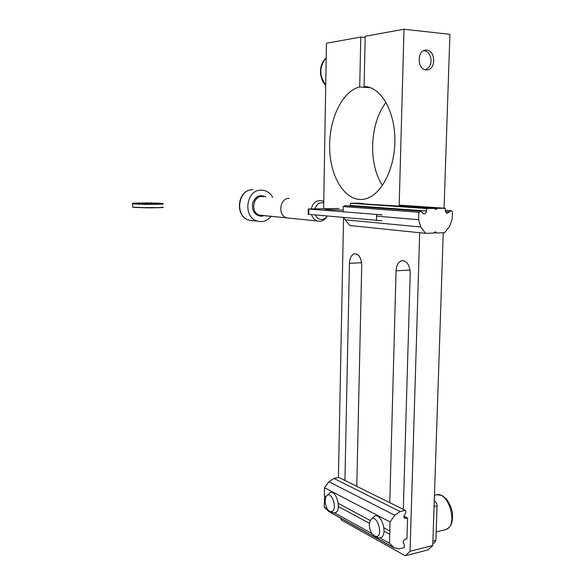 <?xml version="1.0" encoding="UTF-8"?>
<svg xmlns="http://www.w3.org/2000/svg" width="585" height="585" viewBox="0 0 585 585"><rect width="100%" height="100%" fill="white"/><g stroke="black" fill="none" stroke-linecap="round" stroke-linejoin="round"><path stroke-width="0.88" d="M425.624 69.805L429.47 66.588C431.525 62.77 431.562 58.829 429.58 54.785C428.096 52.248 426.151 50.873 423.745 50.668C426.151 50.873 428.096 52.248 429.58 54.785C431.562 58.829 431.525 62.77 429.47 66.588L425.624 69.805M323.629 208.691L326.437 43.261L323.629 208.691L326.437 43.261L360.784 37.052L359.702 86.997C341.794 91.011 328.397 120.693 329.677 149.672C330.7 178.71 346.13 202.337 363.958 199.192C380.14 196.677 394.831 170.308 394.89 140.583C395.131 110.85 380.491 86.317 364.082 86.529L365.201 36.255L404.001 29.25L449.902 34.318L444.073 208.165M443.247 232.764L432.768 545.52L427.906 549.944L405.288 555.75L341.347 520.021L340.492 518.039L341.347 520.021L405.288 555.75L410.063 551.297L432.768 545.52L443.247 232.764L432.768 545.52L427.906 549.944L405.288 555.75L410.063 551.297L432.768 545.52L427.906 549.944L405.288 555.75L341.347 520.021L340.492 518.039M382.531 185.43C368.089 164.568 369.64 123.033 386.078 102.382C369.64 123.033 368.089 164.568 382.531 185.43C368.089 164.568 369.64 123.033 386.078 102.382M389.771 502.669L396.067 270.84C396.447 265.195 398.378 261.809 401.851 260.683C398.378 261.809 396.447 265.195 396.067 270.84L389.771 502.669L396.067 270.84C396.447 265.195 398.378 261.809 401.851 260.683C406.926 260.756 409.705 264.895 410.195 273.115L403.314 509.374L410.195 273.115C409.705 264.895 406.926 260.756 401.851 260.683C406.926 260.756 409.705 264.895 410.195 273.115L403.314 509.374M344.931 480.468L349.42 263.338C349.742 257.963 351.446 254.775 354.525 253.766C358.883 253.905 361.281 257.751 361.72 265.312L356.777 486.332M419.708 232.728L410.063 551.297L419.708 232.728L410.063 551.297L405.288 555.75M343.541 217.613L338.408 477.565M426.165 69.871L426.253 69.878C435.979 70.997 436.198 50.061 426.428 50.12C416.944 49.257 416.703 69.608 426.165 69.871L426.253 69.878C435.979 70.997 436.198 50.061 426.428 50.12C416.944 49.257 416.703 69.608 426.165 69.871L426.253 69.878C435.979 70.997 436.198 50.061 426.428 50.12C416.944 49.257 416.703 69.608 426.165 69.871M370.554 87.735L359.702 86.997L360.784 37.052L365.172 37.506L360.784 37.052L326.437 43.261L360.784 37.052L359.702 86.997L370.554 87.735L359.702 86.997C341.794 91.011 328.397 120.693 329.677 149.672C330.7 178.71 346.13 202.337 363.958 199.192C380.14 196.677 394.831 170.308 394.89 140.583C395.131 110.85 380.491 86.317 364.082 86.529L365.201 36.255L404.001 29.25L399.167 205.986L404.001 29.25L449.902 34.318L404.001 29.25L399.167 205.986M384.053 531.18L389.69 534.222L390.129 531.151L383.994 527.875M379.899 537.944L389.449 543.231L393.902 547.626L328.419 511.195L324.141 507.085L324.697 496.109M333.918 478.435L400.067 511.531L405.295 510.354L338.876 477.477L333.918 478.435L328.96 481.755L324.485 487.693L324.339 495.919L326.028 496.826M324.287 498.881L325.282 499.422M403.891 516.211L407.562 518.069L404.586 518.222C403.504 516.891 403.687 515.458 405.142 513.93L406.019 512.058L405.295 510.354M403.752 543.809L403.789 543.838C402.655 541.966 403.131 540.423 405.215 539.187L406.948 538.763L407.562 518.069M400.067 511.531L394.809 515.297L390.027 521.937L389.778 530.975M328.419 511.195L330.247 512.336M393.902 547.626L398.992 548.905L404.198 547.604L404.257 544.079M324.485 487.693L390.027 521.937M338.386 503.444L370.283 520.526M338.342 506.478L369.413 523.268M324.141 507.085L327.286 508.826M334.759 512.957L371.658 533.388M389.69 534.222L389.449 543.231M434.428 542.836L435.891 540.416L437.068 505.857C436.995 503.685 436.249 502.164 434.838 501.294L434.26 501.023M326.657 495.883C331.293 490.157 337.867 508.46 332.148 511.334L330.364 511.546C326.108 510.763 323.366 499.122 326.657 495.883L330.24 492.533C336.397 489.901 341.75 509.842 335.578 512.657L333.362 512.906L332.112 512.336M436.746 515.37L436.359 526.61M370.758 519.824C377.274 512.189 384.484 538.522 375.263 536.445L371.819 533.622C368.886 528.343 368.535 523.743 370.758 519.824L374.59 516.021C381.881 512.848 388.169 535.648 380.521 537.79L378.4 537.856L376.85 537.154M349.42 263.338C349.742 257.963 351.446 254.775 354.525 253.766C358.883 253.905 361.281 257.751 361.72 265.312C361.281 257.751 358.883 253.905 354.525 253.766C351.446 254.775 349.742 257.963 349.42 263.338L361.596 262.716M146.63 207.514L154.001 207.858L163.105 207.324M150.323 207.536L160.246 207.682L163.105 207.382L163.186 206.988L162.169 207.485M149.131 203.229L141.936 202.885L145.504 203.061L141.936 202.885L145.504 203.061L143.771 203.405L139.479 203.17L138.111 203.617M148.371 202.885L145.745 202.871L148.371 202.885L148.224 203.405L148.371 202.885L148.224 203.405L149.131 203.412L148.224 203.405L148.371 202.885L145.745 202.871L145.504 203.207L146.404 203.397L138.952 203.192L133.665 203.617L134.236 204.011L155.201 204.421L163.083 204.011L162.981 203.514L158.294 203.631M152.261 203.083L145.504 203.061M149.131 203.083L152.261 202.944L149.687 202.9L152.261 202.944L150.908 203.112L151.771 203.463L149.131 203.412L149.687 202.9L154.155 203.529L151.771 203.127L153.504 202.966L151.771 203.127L156.122 203.624L154.155 203.2L156.948 203.068L154.155 203.2L157.533 203.69M158.118 203.668L162.718 203.514L157.131 203.69L156.115 203.287L159.8 203.2L156.115 203.287L157.131 203.69M137.314 203.39L132.532 203.346L137.314 203.39L132.532 203.346L132.641 203.792L134.236 204.011L138.506 203.609L135.691 204.114L143.903 203.843L142.082 204.011L143.362 204.384L146.601 203.894L143.362 204.041L146.601 203.894L146.016 204.428L147.376 204.443L147.53 203.902L149.387 203.916L150.082 204.458L151.413 204.458L150.301 203.916L152.063 203.902L150.301 203.916L151.413 204.458L150.301 203.916L153.979 204.436L155.193 204.085L152.897 203.894L154.447 203.865L158.462 204.355L155.142 203.909L156.37 203.799L160.977 204.245L157.701 203.712L162.155 204.158L162.579 203.77L157.994 203.682L163.083 204.011L163.164 203.617L158.294 203.5M147.369 204.245L151.413 204.458M132.656 203.346L137.789 203.287L132.656 203.295L137.789 203.287L132.656 203.295L137.789 203.287L132.532 203.405L134.236 204.011L139.508 203.682L134.236 203.668L136.561 204.158L141.482 203.77L136.554 203.821L139.669 204.289L142.25 203.799L143.903 203.975L142.082 204.355L146.016 204.428L146.601 203.894M141.482 203.843L136.554 203.821M139.508 203.734L134.236 203.668M132.656 203.295L137.395 203.5M132.532 203.405L132.568 207.127L132.532 203.405L132.568 207.127L133.702 207.361L150.104 207.88L162.593 207.492M133.709 203.207L138.952 203.192L133.709 203.149L138.952 203.192L133.709 203.149L138.104 203.573L133.665 203.617L138.111 203.573L133.665 203.617M135.705 203.09L138.952 203.192M138.513 203.017L140.707 203.127M155.859 203.119L151.771 203.127M158.93 203.222L154.155 203.2M161.27 203.361L156.115 203.287M162.718 203.514L157.533 203.39M132.897 207.185L151.435 207.88M132.671 207.185L146.045 207.85M136.59 207.499L135.72 207.521M139.698 207.609L138.587 207.668M143.391 207.653L142.111 207.777M138.952 203.485L139.479 203.507M133.673 203.953L134.236 203.953M141.936 202.995L142.945 203.075M148.217 203.068L145.504 203.207M140.714 203.397L141.409 203.441M155.851 203.032L153.394 203.17M158.923 203.156L155.515 203.258M137.314 203.426L132.868 203.507M311.52 214.658C312.58 217.92 314.511 220.033 317.319 220.984L319.593 221.298C322.679 221.115 325.121 219.492 326.913 216.435L327.044 216.231M323.754 201.503L321.867 200.714C316.551 199.96 313.012 202.681 311.249 208.86M315.322 215.009C316.661 217.92 318.73 219.412 321.531 219.485C323.805 219.368 325.669 218.242 327.125 216.099M323.732 202.915C319.534 202.037 316.602 204.004 314.92 208.808M271.199 216.304C267.345 220.896 262.731 222.497 257.371 221.115C262.731 222.497 267.345 220.896 271.199 216.304C267.345 220.896 262.731 222.497 257.371 221.115C242.431 217.415 246.051 189.306 261.393 190.147L264.252 190.491C267.901 191.47 270.731 193.759 272.742 197.35C270.731 193.759 267.901 191.47 264.252 190.491C267.901 191.47 270.731 193.759 272.742 197.35M410.063 551.297L432.768 545.52M359.702 86.997C341.794 91.011 328.397 120.693 329.677 149.672C330.7 178.71 346.13 202.337 363.958 199.192C380.14 196.677 394.831 170.308 394.89 140.583C395.131 110.85 380.491 86.317 364.082 86.529L365.201 36.255L404.001 29.25M360.784 37.052L365.172 37.506M425.602 233.335L349.823 225.51L345.165 219.814L420.754 227.009L425.602 233.335L433.712 233.071L435.613 231.857L436.615 232.984L433.887 232.706M426.458 211.01L350.386 205.481L350.43 203.244L357.969 203.17L363.556 203.551L361.047 203.77L415.24 207.083L412.886 207.324L434.509 208.399L426.538 208.523L426.458 211.01C426.165 213.101 425.207 214.059 423.577 213.876L420.937 211.17L418.823 212.253L418.597 219.733L420.754 227.009M436.615 232.984L444.6 232.72L449.697 226.205L452.212 218.973L452.468 211.668L451.364 210.658L446.786 213.459L445.185 210.702L445.265 208.245L437.419 208.362L430.575 207.894L432.841 207.653L399.175 205.759M445.265 208.245L399.189 205.145M437.419 208.362L435.569 209.569L434.509 208.399M345.165 219.814L343.87 217.642M343.088 211.938L343.19 206.564L418.823 212.253L343.19 206.571L345.172 205.606L420.293 211.119M350.386 205.481L350.335 205.986M350.43 203.244L426.538 208.523M449.331 211.792L445.243 211.499M339.015 208.479L308.28 208.999L382.107 214.87M308.2 214.293L381.954 220.786M325.194 209.488L342.744 210.139M158.418 203.617L163.083 203.668M157.994 203.719L162.147 203.821M156.882 203.821L160.231 203.946M155.142 203.909L157.445 204.041M152.897 203.989L153.979 204.099M147.369 204.099L150.082 204.114M139.669 203.946L143.903 203.975M137.395 203.353L132.634 203.456M143.362 204.041L146.016 204.085M146.608 204.238L146.016 204.428M155.142 203.843L158.455 204.011M157.445 204.304L158.462 204.355M152.897 203.894L155.193 204.085M153.979 204.326L155.201 204.421M150.301 203.916L151.413 204.114M155.215 207.843L154.001 207.733M158.476 207.755L157.467 207.704M160.992 207.638L160.246 207.617M134.272 207.353L133.702 207.361M158.418 203.58L163.164 203.617M154.155 203.463L153.402 203.507M133.709 203.149L138.104 203.251M156.122 203.573L155.522 203.595M141.936 202.885L143.771 203.068M161.27 203.302L157.131 203.353M138.513 202.936L141.409 203.105M162.155 204.099L162.579 204.106M152.261 202.944L150.908 203.112M139.508 203.682L135.683 203.77M145.745 203.207L146.404 203.397M156.882 203.777L160.97 203.909M160.231 204.223L160.977 204.245M143.362 204.238L142.082 204.355M151.771 203.339L150.915 203.441M157.994 203.682L162.579 203.77M141.482 203.77L138.557 203.909M136.561 204.092L135.691 204.114M142.945 203.317L143.771 203.405M145.745 202.871L146.404 203.061M135.705 203.024L139.479 203.17M139.669 204.194L138.557 204.245M158.118 203.463L162.718 203.456M143.903 203.843L142.082 204.011M261.393 190.147L264.252 190.491L261.393 190.147C246.051 189.306 242.431 217.415 257.371 221.115C242.431 217.415 246.051 189.306 261.393 190.147M289.458 218.161L286.738 217.883C277.458 215.653 279.674 197.898 289.195 198.366C279.674 197.898 277.458 215.653 286.738 217.883L289.458 218.161M325.728 85.022C319.044 75.487 319.198 66.441 326.189 57.893C319.198 66.441 319.044 75.487 325.728 85.022M396.067 270.84L410.026 270.036M328.96 481.755L394.809 515.297M404.081 517.579L405.829 518.464M432.915 541.162L435.891 540.416M434.077 506.537L437.068 505.857M434.245 501.433L434.838 501.294M434.45 495.276L435.547 495.042C448.242 489.711 459.049 525.856 445.69 529.601L444.476 529.893M263.63 196.728C253.678 193.635 249.407 212.633 259.499 215.119L262.146 215.39M265.809 196.874C259.689 194.14 255.265 196.297 252.537 203.339C251.769 210.966 254.643 215.287 261.173 216.311C254.643 215.287 251.769 210.966 252.537 203.339C255.265 196.297 259.689 194.14 265.809 196.874C259.689 194.14 255.265 196.297 252.537 203.339C251.769 210.966 254.643 215.287 261.173 216.311L264.296 215.609M253.495 220.684L249.122 220.194C234.322 216.538 237.876 188.838 253.071 189.672C237.876 188.838 234.322 216.538 249.122 220.194C234.322 216.538 237.876 188.838 253.071 189.672M376.55 216.136L418.597 219.733M308.829 209.079L308.748 214.402M376.579 214.732L376.44 220.64M261.583 215.419L286.738 217.883L259.499 215.119C250.482 212.977 252.566 196.041 261.809 196.502C252.566 196.041 250.482 212.977 259.499 215.119L317.319 220.984M325.728 85.315C323.256 83.114 321.545 79.428 320.595 74.258C319.944 67.45 321.816 61.944 326.196 57.761C321.816 61.944 319.944 67.45 320.595 74.258C321.545 79.428 323.256 83.114 325.728 85.315M403.197 260.61L401.851 260.683M355.607 253.714L354.525 253.766M328.785 511.517L394.29 547.969M434.67 542.778L432.841 543.238M330.364 511.546L333.362 512.906M375.263 536.445L378.4 537.856M437.039 494.734C443.935 495.605 441.799 495.415 446.509 499.239C449.448 503.173 451.445 507.751 452.483 512.972C452.571 518.61 452.234 522.134 451.474 523.56C450.355 526.354 448.432 528.365 445.69 529.601L436.183 531.933M257.371 221.115L249.122 220.194C234.592 216.618 237.079 190.249 251.974 189.723C237.079 190.249 234.592 216.618 249.122 220.194L257.371 221.115L249.122 220.194C234.592 216.618 237.079 190.249 251.974 189.723M435.108 231.806L435.613 231.857M445.2 210.227L450.786 210.615M308.2 214.315L308.28 208.999"/></g></svg>
